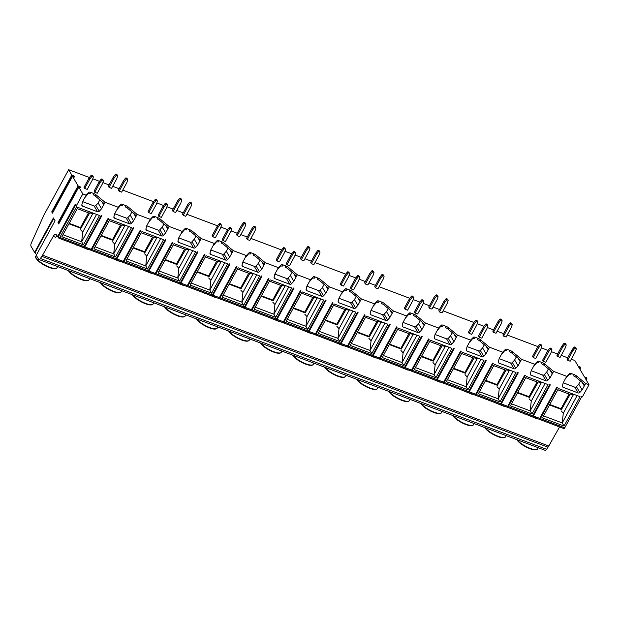 <?xml version="1.0" encoding="UTF-8"?>
<svg xmlns="http://www.w3.org/2000/svg" width="620" height="620" viewBox="0 0 620 620"><rect width="100%" height="100%" fill="white"/><g stroke="black" fill="none" stroke-linecap="round" stroke-linejoin="round"><path stroke-width="0.93" d="M52.909 212.257L51.723 211.947L71.811 175.103L68.657 169.702L43.888 215.132L31.38 242.916A2.961 1.232 -69.3 0 0 31 246.249L34.604 252.41L53.398 217.938L55.064 220.782L36.262 255.262L38.564 259.191A2.961 1.232 -69.3 0 0 38.874 259.478A2.961 1.232 -69.3 0 0 40.378 258.486L41.827 256.37A8.889 3.689 -69.3 0 0 42.571 255.184L53.235 236.398A4.441 1.845 110.7 0 1 55.862 234.321A4.441 1.845 110.7 0 1 56.327 234.748L58.76 238.065A1.48 0.612 -69.3 0 0 58.916 238.204A1.48 0.612 -69.3 0 0 59.815 237.468L76.779 206.351L76.152 206.111L82.801 193.913L78.81 187.085L80.74 187.759L80.096 186.667L78.67 186.171L58.582 223.014L58.001 222.696L58.768 223.851M51.723 211.947L52.491 213.102M58.001 222.696L78.089 185.853L72.532 176.344L74.462 177.01L73.827 175.917L72.393 175.421L52.305 212.265M76.152 206.111L75.167 204.429L57.52 236.794M53.715 218.472L35.108 252.603L34.604 252.41M36.456 254.913L35.108 252.603M38.874 259.478L545.073 450.298A2.961 1.232 -69.3 0 0 546.577 449.314L548.026 447.19A8.889 3.689 -69.3 0 0 548.77 446.005L559.442 427.219A4.441 1.845 110.7 0 1 559.596 426.947M76.345 245.109A4.441 1.845 -69.3 0 1 76.508 244.838L87.8 249.426A4.441 1.845 -69.3 0 1 87.963 249.155M108.384 257.184A4.441 1.845 -69.3 0 1 108.547 256.913L119.838 261.501A4.441 1.845 -69.3 0 1 119.993 261.229M140.422 269.266A4.441 1.845 -69.3 0 1 140.585 268.995L151.877 273.583A4.441 1.845 -69.3 0 1 152.032 273.312M172.461 281.341A4.441 1.845 -69.3 0 1 172.624 281.069L183.915 285.657A4.441 1.845 -69.3 0 1 184.07 285.386M204.499 293.423A4.441 1.845 -69.3 0 1 204.654 293.144L215.954 297.74A4.441 1.845 -69.3 0 1 216.109 297.468M236.538 305.497A4.441 1.845 -69.3 0 1 236.693 305.226L247.985 309.814A4.441 1.845 -69.3 0 1 248.147 309.543M268.576 317.572A4.441 1.845 -69.3 0 1 268.731 317.3L280.023 321.888A4.441 1.845 -69.3 0 1 280.186 321.617M300.615 329.654A4.441 1.845 -69.3 0 1 300.77 329.383L312.062 333.971A4.441 1.845 -69.3 0 1 312.224 333.7M332.646 341.728A4.441 1.845 -69.3 0 1 332.808 341.457L344.1 346.045A4.441 1.845 -69.3 0 1 344.263 345.774M364.684 353.803A4.441 1.845 -69.3 0 1 364.847 353.532L376.138 358.128A4.441 1.845 -69.3 0 1 376.301 357.849M396.722 365.885A4.441 1.845 -69.3 0 1 396.885 365.614L408.177 370.202A4.441 1.845 -69.3 0 1 408.34 369.931M428.761 377.96A4.441 1.845 -69.3 0 1 428.924 377.688L440.216 382.276A4.441 1.845 -69.3 0 1 440.378 382.005M460.954 389.763L472.254 394.359A4.441 1.845 -69.3 0 1 472.417 394.088M492.993 401.845L504.293 406.433A4.441 1.845 -69.3 0 1 504.455 406.162M524.876 414.191A4.441 1.845 -69.3 0 1 525.039 413.92L536.331 418.508A4.441 1.845 -69.3 0 1 536.494 418.236M557.07 425.994L559.442 427.219M56.939 235.794A4.441 1.845 -69.3 0 0 55.761 237.351L53.235 236.398M115.165 259.331A1.48 0.612 -69.3 0 0 115.32 259.47L90.954 250.286A1.48 0.612 -69.3 0 1 90.799 250.139L90.691 249.961M122.202 261.981A1.48 0.612 -69.3 0 0 122.357 262.121L115.956 259.71A1.48 0.612 -69.3 0 1 115.793 259.563L115.692 259.385M147.203 271.405A1.48 0.612 -69.3 0 0 147.358 271.545L122.992 262.361A1.48 0.612 -69.3 0 1 122.838 262.221L122.729 262.035M154.241 274.055A1.48 0.612 -69.3 0 0 154.395 274.203L147.994 271.785A1.48 0.612 -69.3 0 1 147.831 271.645L147.731 271.459M179.242 283.487A1.48 0.612 -69.3 0 0 179.397 283.627L155.031 274.435A1.48 0.612 -69.3 0 1 154.876 274.296L154.767 274.118M186.279 286.138A1.48 0.612 -69.3 0 0 186.434 286.277L180.025 283.859A1.48 0.612 -69.3 0 1 179.87 283.72L179.769 283.542M211.281 295.562A1.48 0.612 -69.3 0 0 211.435 295.701L187.07 286.517A1.48 0.612 -69.3 0 1 186.907 286.378L186.806 286.192M218.317 298.212A1.48 0.612 -69.3 0 0 218.472 298.36L212.063 295.942A1.48 0.612 -69.3 0 1 211.908 295.802L211.808 295.616M243.319 307.636A1.48 0.612 -69.3 0 0 243.474 307.784L219.108 298.592A1.48 0.612 -69.3 0 1 218.945 298.453L218.845 298.274M250.356 310.295A1.48 0.612 -69.3 0 0 250.511 310.434L244.102 308.016A1.48 0.612 -69.3 0 1 243.947 307.877L243.846 307.698M275.358 319.719A1.48 0.612 -69.3 0 0 275.512 319.858L251.139 310.674A1.48 0.612 -69.3 0 1 250.984 310.527L250.883 310.349M282.394 322.369A1.48 0.612 -69.3 0 0 282.55 322.509L276.14 320.098A1.48 0.612 -69.3 0 1 275.985 319.951L275.877 319.773M307.396 331.793A1.48 0.612 -69.3 0 0 307.551 331.933L283.177 322.749A1.48 0.612 -69.3 0 1 283.022 322.609L282.922 322.423M314.433 334.444A1.48 0.612 -69.3 0 0 314.588 334.591L308.179 332.173A1.48 0.612 -69.3 0 1 308.024 332.033L307.915 331.847M339.435 343.868A1.48 0.612 -69.3 0 0 339.589 344.015L315.216 334.823A1.48 0.612 -69.3 0 1 315.061 334.684L314.96 334.506M346.471 346.526A1.48 0.612 -69.3 0 0 346.627 346.665L340.217 344.247A1.48 0.612 -69.3 0 1 340.062 344.108L339.954 343.929M371.473 355.95A1.48 0.612 -69.3 0 0 371.628 356.089L347.254 346.906A1.48 0.612 -69.3 0 1 347.099 346.758L346.999 346.58M378.51 358.6A1.48 0.612 -69.3 0 0 378.665 358.74L372.256 356.329A1.48 0.612 -69.3 0 1 372.101 356.182L371.992 356.004M403.504 368.024A1.48 0.612 -69.3 0 0 403.667 368.164L379.293 358.98A1.48 0.612 -69.3 0 1 379.138 358.841L379.029 358.654M410.549 370.683A1.48 0.612 -69.3 0 0 410.704 370.822L404.294 368.404A1.48 0.612 -69.3 0 1 404.139 368.264L404.031 368.079M435.542 380.106A1.48 0.612 -69.3 0 0 435.705 380.246L411.331 371.054A1.48 0.612 -69.3 0 1 411.176 370.915L411.068 370.737M442.587 382.757A1.48 0.612 -69.3 0 0 442.742 382.897L436.333 380.486A1.48 0.612 -69.3 0 1 436.178 380.339L436.069 380.161M467.581 392.181A1.48 0.612 -69.3 0 0 467.736 392.321L443.37 383.137A1.48 0.612 -69.3 0 1 443.215 382.997L443.106 382.811M474.625 394.832A1.48 0.612 -69.3 0 0 474.781 394.979L468.371 392.561A1.48 0.612 -69.3 0 1 468.216 392.421L468.108 392.235M499.619 404.256A1.48 0.612 -69.3 0 0 499.774 404.403L475.408 395.211A1.48 0.612 -69.3 0 1 475.253 395.072L475.145 394.894M506.656 406.914A1.48 0.612 -69.3 0 0 506.819 407.053L500.41 404.635A1.48 0.612 -69.3 0 1 500.255 404.496L500.146 404.318M531.658 416.338A1.48 0.612 -69.3 0 0 531.813 416.477L507.447 407.293A1.48 0.612 -69.3 0 1 507.292 407.146L507.183 406.968M538.695 418.988A1.48 0.612 -69.3 0 0 538.857 419.128L532.448 416.718A1.48 0.612 -69.3 0 1 532.293 416.57L532.185 416.392M563.696 428.412A1.48 0.612 -69.3 0 0 563.851 428.552L539.485 419.368A1.48 0.612 -69.3 0 1 539.33 419.229L539.222 419.043M90.163 249.906A1.48 0.612 -69.3 0 0 90.319 250.046L83.917 247.628A1.48 0.612 -69.3 0 1 83.762 247.488L83.653 247.31M90.319 250.046A1.48 0.612 -69.3 0 0 91.225 249.31L108.19 218.194L108.818 218.426L91.853 249.542L116.219 258.734L133.184 227.618L133.819 227.85L116.855 258.966L123.264 261.384L140.228 230.268L140.856 230.508L123.892 261.625L148.258 270.808L165.222 239.692L165.858 239.932L148.893 271.048L155.302 273.459L172.267 242.343L172.895 242.583L155.93 273.699L180.296 282.883L197.261 251.774L197.896 252.007L180.931 283.123L187.333 285.541L204.298 254.425L204.933 254.665L187.969 285.774L212.335 294.965L229.299 263.849L229.935 264.089L212.97 295.205L219.371 297.615L236.336 266.499L236.972 266.74L220.007 297.856L244.373 307.04L261.338 275.923L261.973 276.163L245.008 307.28L251.41 309.698L268.375 278.582L269.01 278.814L252.046 309.93L276.412 319.122L293.376 288.005L294.004 288.238L277.039 319.354L283.449 321.772L300.413 290.656L301.049 290.896L284.084 322.012L308.45 331.196L325.415 300.08L326.043 300.32L309.078 331.437L315.487 333.847L332.452 302.731L333.087 302.971L316.123 334.087L340.488 343.271L357.453 312.154L358.081 312.395L341.116 343.511L347.526 345.929L364.49 314.813L365.126 315.045L348.161 346.162L372.527 355.353L389.492 324.237L390.12 324.477L373.155 355.586L379.564 358.004L396.529 326.887L397.157 327.128L380.192 358.244L404.565 367.428L421.53 336.311L422.158 336.551L405.193 367.668L411.603 370.086L428.567 338.969L429.195 339.202L412.23 370.318L436.604 379.51L453.569 348.394L454.196 348.626L437.232 379.742L443.641 382.16L460.606 351.044L461.233 351.284L444.269 382.401L468.643 391.584L485.607 360.468L486.235 360.708L469.27 391.825L475.68 394.235L492.644 363.119L493.272 363.359L476.307 394.475L500.681 403.659L517.646 372.543L518.274 372.783L501.309 403.899L507.718 406.317L524.683 375.201L525.311 375.433L508.346 406.55L532.72 415.741L549.684 384.625L550.312 384.857L533.347 415.974L539.757 418.392L556.721 387.275L557.349 387.515L540.384 418.632L564.758 427.815L581.723 396.699L582.351 396.939L589 384.741L584.9 377.712L586.876 378.642L586.226 377.456L584.404 376.875L578.623 366.963L580.599 367.892L579.948 366.715L578.127 366.126L574.856 360.522L571.299 359.181M532.448 416.718A1.48 0.612 -69.3 0 0 533.347 415.974M538.857 419.128A1.48 0.612 -69.3 0 0 539.757 418.392M563.851 428.552A1.48 0.612 -69.3 0 0 564.758 427.815M539.485 419.368A1.48 0.612 -69.3 0 0 540.384 418.632M500.41 404.635A1.48 0.612 -69.3 0 0 501.309 403.899M506.819 407.053A1.48 0.612 -69.3 0 0 507.718 406.317M531.813 416.477A1.48 0.612 -69.3 0 0 532.72 415.741M507.447 407.293A1.48 0.612 -69.3 0 0 508.346 406.55M468.371 392.561A1.48 0.612 -69.3 0 0 469.27 391.825M474.781 394.979A1.48 0.612 -69.3 0 0 475.68 394.235M499.774 404.403A1.48 0.612 -69.3 0 0 500.681 403.659M475.408 395.211A1.48 0.612 -69.3 0 0 476.307 394.475M436.333 380.486A1.48 0.612 -69.3 0 0 437.232 379.742M442.742 382.897A1.48 0.612 -69.3 0 0 443.641 382.16M467.736 392.321A1.48 0.612 -69.3 0 0 468.643 391.584M443.37 383.137A1.48 0.612 -69.3 0 0 444.269 382.401M404.294 368.404A1.48 0.612 -69.3 0 0 405.193 367.668M410.704 370.822A1.48 0.612 -69.3 0 0 411.603 370.086M435.705 380.246A1.48 0.612 -69.3 0 0 436.604 379.51M411.331 371.054A1.48 0.612 -69.3 0 0 412.23 370.318M372.256 356.329A1.48 0.612 -69.3 0 0 373.155 355.586M378.665 358.74A1.48 0.612 -69.3 0 0 379.564 358.004M403.667 368.164A1.48 0.612 -69.3 0 0 404.565 367.428M379.293 358.98A1.48 0.612 -69.3 0 0 380.192 358.244M340.217 344.247A1.48 0.612 -69.3 0 0 341.116 343.511M346.627 346.665A1.48 0.612 -69.3 0 0 347.526 345.929M371.628 356.089A1.48 0.612 -69.3 0 0 372.527 355.353M347.254 346.906A1.48 0.612 -69.3 0 0 348.161 346.162M308.179 332.173A1.48 0.612 -69.3 0 0 309.078 331.437M314.588 334.591A1.48 0.612 -69.3 0 0 315.487 333.847M339.589 344.015A1.48 0.612 -69.3 0 0 340.488 343.271M315.216 334.823A1.48 0.612 -69.3 0 0 316.123 334.087M276.14 320.098A1.48 0.612 -69.3 0 0 277.039 319.354M282.55 322.509A1.48 0.612 -69.3 0 0 283.449 321.772M307.551 331.933A1.48 0.612 -69.3 0 0 308.45 331.196M283.177 322.749A1.48 0.612 -69.3 0 0 284.084 322.012M244.102 308.016A1.48 0.612 -69.3 0 0 245.008 307.28M250.511 310.434A1.48 0.612 -69.3 0 0 251.41 309.698M275.512 319.858A1.48 0.612 -69.3 0 0 276.412 319.122M251.139 310.674A1.48 0.612 -69.3 0 0 252.046 309.93M212.063 295.942A1.48 0.612 -69.3 0 0 212.97 295.205M218.472 298.36A1.48 0.612 -69.3 0 0 219.371 297.615M243.474 307.784A1.48 0.612 -69.3 0 0 244.373 307.04M219.108 298.592A1.48 0.612 -69.3 0 0 220.007 297.856M180.025 283.859A1.48 0.612 -69.3 0 0 180.931 283.123M186.434 286.277A1.48 0.612 -69.3 0 0 187.333 285.541M211.435 295.701A1.48 0.612 -69.3 0 0 212.335 294.965M187.07 286.517A1.48 0.612 -69.3 0 0 187.969 285.774M147.994 271.785A1.48 0.612 -69.3 0 0 148.893 271.048M154.395 274.203A1.48 0.612 -69.3 0 0 155.302 273.459M179.397 283.627A1.48 0.612 -69.3 0 0 180.296 282.883M155.031 274.435A1.48 0.612 -69.3 0 0 155.93 273.699M115.956 259.71A1.48 0.612 -69.3 0 0 116.855 258.966M122.357 262.121A1.48 0.612 -69.3 0 0 123.264 261.384M147.358 271.545A1.48 0.612 -69.3 0 0 148.258 270.808M122.992 262.361A1.48 0.612 -69.3 0 0 123.892 261.625M83.917 247.628A1.48 0.612 -69.3 0 0 84.816 246.892L101.781 215.776L101.145 215.535L84.181 246.651A1.48 0.612 -69.3 0 1 83.281 247.396L58.916 238.204M115.32 259.47A1.48 0.612 -69.3 0 0 116.219 258.734M90.954 250.286A1.48 0.612 -69.3 0 0 91.853 249.542M82.801 193.913L86.157 195.184L82.623 201.655L81.856 204.747A1.48 1.279 149.7 0 0 82.569 206.135L97.534 211.776A1.48 1.279 149.7 0 0 99.254 211.312L101.548 208.785L103.718 204.802L101.672 201.299M589 384.741L585.644 383.478L582.118 389.949L579.824 392.476A1.48 1.279 149.7 0 1 578.104 392.933L563.138 387.298A1.48 1.279 149.7 0 1 562.425 385.911L563.192 382.819L566.726 376.34L553.606 371.396L550.079 377.875L547.786 380.393A1.48 1.279 149.7 0 1 546.065 380.858L531.1 375.216A1.48 1.279 149.7 0 1 530.387 373.837L531.162 370.737L534.688 364.265L521.567 359.321L518.041 365.792L515.747 368.319A1.48 1.279 149.7 0 1 514.027 368.784L499.061 363.142A1.48 1.279 149.7 0 1 498.348 361.755L499.123 358.662L502.65 352.191L489.529 347.247L486.003 353.718L483.709 356.237A1.48 1.279 149.7 0 1 481.988 356.702L467.023 351.06A1.48 1.279 149.7 0 1 466.31 349.68L467.085 346.58L470.611 340.109L457.49 335.164L453.964 341.635L451.67 344.162A1.48 1.279 149.7 0 1 449.95 344.627L434.984 338.985A1.48 1.279 149.7 0 1 434.271 337.606L435.046 334.506L438.572 328.034L425.452 323.09L421.925 329.561L419.632 332.088A1.48 1.279 149.7 0 1 417.911 332.553L402.946 326.911A1.48 1.279 149.7 0 1 402.233 325.523L403.008 322.431L406.534 315.96L393.413 311.007L389.887 317.487L387.593 320.005A1.48 1.279 149.7 0 1 385.873 320.47L370.907 314.828A1.48 1.279 149.7 0 1 370.194 313.449L370.969 310.349L374.496 303.878L361.382 298.933L357.849 305.404L355.562 307.931A1.48 1.279 149.7 0 1 353.834 308.396L338.869 302.754A1.48 1.279 149.7 0 1 338.156 301.367L338.931 298.274L342.457 291.803L329.344 286.858L325.81 293.33L323.524 295.849A1.48 1.279 149.7 0 1 321.796 296.313L306.838 290.679A1.48 1.279 149.7 0 1 306.117 289.292L306.892 286.192L310.419 279.721L297.305 274.776L293.772 281.248L291.485 283.774A1.48 1.279 149.7 0 1 289.757 284.239L274.8 278.597A1.48 1.279 149.7 0 1 274.079 277.217L274.854 274.118L278.38 267.646L265.267 262.702L261.733 269.173L259.447 271.7A1.48 1.279 149.7 0 1 257.719 272.165L242.761 266.522A1.48 1.279 149.7 0 1 242.04 265.135L242.815 262.043L246.342 255.572L233.228 250.627L229.695 257.099L227.408 259.617A1.48 1.279 149.7 0 1 225.688 260.082L210.722 254.44A1.48 1.279 149.7 0 1 210.002 253.061L210.777 249.961L214.303 243.49L201.19 238.545L197.664 245.016L195.37 247.543A1.48 1.279 149.7 0 1 193.649 248.008L178.684 242.366A1.48 1.279 149.7 0 1 177.971 240.978L178.738 237.886L182.272 231.415L169.151 226.471L165.625 232.942L163.331 235.468A1.48 1.279 149.7 0 1 161.611 235.926L146.645 230.291A1.48 1.279 149.7 0 1 145.933 228.904L146.7 225.812L150.234 219.333L137.113 214.388L133.587 220.86L131.293 223.386A1.48 1.279 149.7 0 1 129.572 223.851L114.607 218.209A1.48 1.279 149.7 0 1 113.894 216.829L114.661 213.729L118.195 207.258L105.075 202.314L103.718 204.802L103.37 202.957M548.026 384.601L532.007 413.974L510.415 405.829L526.427 376.456L548.026 384.601M515.987 372.519L499.968 401.892L478.377 393.754L494.388 364.382L515.987 372.519M483.949 360.445L467.93 389.817L446.338 381.672L462.35 352.3L483.949 360.445M451.91 348.363L435.891 377.735L414.3 369.597L430.311 340.225L451.91 348.363M419.872 336.288L403.853 365.661L382.261 357.523L398.272 328.151L419.872 336.288M387.833 324.214L371.814 353.586L350.222 345.441L366.242 316.068L387.833 324.214M355.795 312.131L339.783 341.504L318.184 333.366L334.203 303.994L355.795 312.131M323.756 300.057L307.745 329.429L286.146 321.292L302.165 291.912L323.756 300.057M291.718 287.974L275.706 317.355L254.107 309.21L270.126 279.837L291.718 287.974M259.679 275.9L243.668 305.272L222.069 297.135L238.088 267.762L259.679 275.9M227.641 263.826L211.629 293.198L190.03 285.053L206.049 255.68L227.641 263.826M195.602 251.743L179.591 281.116L157.992 272.978L174.011 243.606L195.602 251.743M163.564 239.669L147.552 269.041L125.961 260.904L141.972 231.531L163.564 239.669M131.525 227.594L115.514 256.967L93.922 248.822L109.934 219.449L131.525 227.594M99.487 215.512L83.475 244.885L61.884 236.747L77.895 207.374L99.487 215.512M580.057 396.676L564.045 426.049L542.454 417.911L558.465 388.538L580.057 396.676M577.143 395.576L562.224 422.941L564.045 426.049M543.546 415.896L562.224 422.941L563.293 413.214L573.361 394.746L574.322 394.514M569.067 394.033L561.046 408.743L561.48 409.479L549.506 404.969M561.48 409.479L570.292 394.049L573.361 394.746M563.293 413.214L561.123 410.858M570.292 394.049L569.757 394.297L557.783 389.786M561.046 408.743L549.769 404.488M545.104 383.501L530.185 410.858L532.007 413.974M511.508 403.821L530.185 410.858L531.255 401.132L541.322 382.672L542.291 382.439M537.029 381.959L529.007 396.668L529.441 397.404L517.468 392.886M529.441 397.404L538.253 381.966L541.322 382.672M531.255 401.132L529.085 398.784M538.253 381.966L537.718 382.222L525.745 377.704M529.007 396.668L517.731 392.413M513.066 371.419L498.147 398.784L499.968 401.892M479.469 391.739L498.147 398.784L499.216 389.058L509.284 370.59L510.252 370.357M504.99 369.884L496.969 384.586L497.403 385.322L485.429 380.812M497.403 385.322L506.214 369.892L509.284 370.59M499.216 389.058L497.054 386.71M506.214 369.892L505.68 370.14L493.706 365.63M496.969 384.586L485.693 380.331M481.027 359.344L466.108 386.71L467.93 389.817M447.431 379.665L466.108 386.71L467.178 376.983L477.253 358.515L478.214 358.283M472.952 357.802L464.938 372.512L465.364 373.248L453.39 368.737M465.364 373.248L474.176 357.817L477.253 358.515M467.178 376.983L465.015 374.627M474.176 357.817L473.641 358.065L461.675 353.547M464.938 372.512L453.654 368.257M448.996 347.27L434.07 374.627L435.891 377.735M415.392 367.59L434.07 374.627L435.139 364.901L445.214 346.44L446.175 346.2M440.913 345.728L432.9 360.429L433.326 361.173L421.352 356.655M433.326 361.173L442.145 345.735L445.214 346.44M435.139 364.901L432.977 362.553M442.145 345.735L441.603 345.983L429.637 341.473M432.9 360.429L421.615 356.182M416.958 335.188L402.031 362.553L403.853 365.661M383.354 355.508L402.031 362.553L403.108 352.827L413.176 334.358L414.137 334.126M408.875 333.645L400.861 348.355L401.287 349.091L389.313 344.581M401.287 349.091L410.107 333.661L413.176 334.358M403.108 352.827L400.939 350.471M410.107 333.661L409.564 333.909L397.598 329.398M400.861 348.355L389.577 344.1M384.919 323.113L369.993 350.471L371.814 353.586M351.323 343.433L369.993 350.471L371.07 340.744L381.137 322.284L382.098 322.051M376.836 321.571L368.822 336.28L369.249 337.017L357.275 332.506M369.249 337.017L378.068 321.579L381.137 322.284M371.07 340.744L368.9 338.396M378.068 321.579L377.534 321.834L365.56 317.316M368.822 336.28L357.538 332.026M352.881 311.031L337.954 338.396L339.783 341.504M319.285 331.351L337.954 338.396L339.031 328.67L349.099 310.202L350.06 309.969M344.798 309.496L336.784 324.198L337.21 324.942L325.244 320.424M337.21 324.942L346.03 309.504L349.099 310.202M339.031 328.67L336.862 326.322M346.03 309.504L345.495 309.752L333.521 305.242M336.784 324.198L325.5 319.951M320.842 298.956L305.923 326.322L307.745 329.429M287.246 319.277L305.923 326.322L306.993 316.595L317.06 298.127L318.021 297.894M312.759 297.414L304.746 312.124L305.172 312.86L293.206 308.349M305.172 312.86L313.991 297.429L317.06 298.127M306.993 316.595L304.823 314.239M313.991 297.429L313.457 297.678L301.483 293.159M304.746 312.124L293.462 307.869M288.804 286.882L273.885 314.239L275.706 317.355M255.208 307.202L273.885 314.239L274.954 304.513L285.022 286.053L285.983 285.812M280.728 285.339L272.707 300.049L273.141 300.785L261.167 296.267M273.141 300.785L281.953 285.347L285.022 286.053M274.954 304.513L272.785 302.165M281.953 285.347L281.418 285.595L269.444 281.085M272.707 300.049L261.423 295.794M256.765 274.8L241.847 302.165L243.668 305.272M223.169 295.12L241.847 302.165L242.916 292.438L252.983 273.97L253.944 273.738M248.69 273.257L240.669 287.967L241.103 288.703L229.129 284.192M241.103 288.703L249.914 273.273L252.983 273.97M242.916 292.438L240.746 290.083M249.914 273.273L249.379 273.521L237.406 269.01M240.669 287.967L229.385 283.712M224.727 262.725L209.808 290.083L211.629 293.198M191.131 283.046L209.808 290.083L210.878 280.364L220.945 261.896L221.906 261.663M216.651 261.183L208.63 275.892L209.064 276.629L197.09 272.118M209.064 276.629L217.876 261.198L220.945 261.896M210.878 280.364L208.708 278.008M217.876 261.198L217.341 261.446L205.367 256.928M208.63 275.892L197.346 271.637M192.688 250.643L177.769 278.008L179.591 281.116M159.092 270.971L177.769 278.008L178.839 268.282L188.906 249.813L189.867 249.581M184.613 249.108L176.592 263.81L177.025 264.554L165.052 260.036M177.025 264.554L185.837 249.116L188.906 249.813M178.839 268.282L176.669 265.933M185.837 249.116L185.303 249.364L173.329 244.853M176.592 263.81L165.308 259.563M160.65 238.568L145.731 265.933L147.552 269.041M127.053 258.889L145.731 265.933L146.8 256.207L156.868 237.739L157.829 237.506M152.574 237.026L144.553 251.736L144.987 252.472L133.013 247.961M144.987 252.472L153.799 237.042L156.868 237.739M146.8 256.207L144.631 253.851M153.799 237.042L153.264 237.29L141.29 232.779M144.553 251.736L133.277 247.481M128.611 226.494L113.692 253.851L115.514 256.967M95.015 246.814L113.692 253.851L114.762 244.125L124.829 225.665L125.79 225.432M120.536 224.952L112.515 239.661L112.949 240.397L100.975 235.879M112.949 240.397L121.76 224.959L124.829 225.665M114.762 244.125L112.592 241.777M121.76 224.959L121.225 225.215L109.252 220.697M112.515 239.661L101.238 235.406M96.573 214.412L81.654 241.777L83.475 244.885M62.977 234.732L81.654 241.777L82.724 232.051L92.791 213.582L93.752 213.35M88.497 212.877L80.476 227.579L80.91 228.315L68.936 223.804M80.91 228.315L89.722 212.885L92.791 213.582M82.724 232.051L80.553 229.702M89.722 212.885L89.187 213.133L77.213 208.622M80.476 227.579L69.2 223.324M75.562 205.104L58.156 237.026M105.075 202.314L96.147 194.92A2.961 0.86 28.6 0 0 93.597 193.456L90.846 192.417A2.961 0.86 28.6 0 0 89.04 192.239L86.157 195.184M78.089 185.853L78.67 186.171M71.811 175.103L72.393 175.421M68.657 169.702L89.412 177.522M92.76 178.785L99.502 181.327M102.85 182.59L109.058 184.93M112.677 186.294L119.149 188.736M122.768 190.1L153.481 201.678M156.837 202.942L163.572 205.483M166.927 206.747L173.135 209.087M176.746 210.451L183.225 212.892M186.845 214.249L217.558 225.835M220.914 227.098L227.649 229.633M231.004 230.896L237.212 233.244M240.824 234.6L247.303 237.042M250.914 238.406L281.635 249.984M284.983 251.247L291.726 253.789M295.074 255.053L301.289 257.393M304.901 258.757L311.38 261.198M314.991 262.562L345.712 274.141M349.06 275.404L355.803 277.946M359.151 279.209L365.366 281.55M368.978 282.914L375.457 285.355M379.068 286.719L409.789 298.298M413.137 299.561L419.88 302.103M423.228 303.366L429.443 305.707M433.055 307.071L439.534 309.512M443.145 310.876L473.866 322.454M477.214 323.717L483.957 326.26M487.305 327.523L493.512 329.863M497.132 331.219L503.603 333.661M507.222 335.025L537.943 346.611M541.291 347.867L548.034 350.409M551.382 351.672L557.589 354.012M561.208 355.376L567.68 357.817M585.644 383.478L576.716 376.084A2.961 0.86 28.6 0 0 574.167 374.62L571.415 373.581A2.961 0.86 28.6 0 0 569.617 373.403L566.726 376.34M553.606 371.396L544.686 364.002A2.961 0.86 28.6 0 0 542.136 362.545L539.377 361.507A2.961 0.86 28.6 0 0 537.579 361.328L534.688 364.265M521.567 359.321L512.647 351.928A2.961 0.86 28.6 0 0 510.097 350.463L507.338 349.424A2.961 0.86 28.6 0 0 505.54 349.246L502.65 352.191M489.529 347.247L480.608 339.845A2.961 0.86 28.6 0 0 478.059 338.388L475.3 337.35A2.961 0.86 28.6 0 0 473.502 337.172L470.611 340.109M457.49 335.164L448.57 327.771A2.961 0.86 28.6 0 0 446.02 326.314L443.261 325.275A2.961 0.86 28.6 0 0 441.463 325.089L438.572 328.034M425.452 323.09L416.532 315.696A2.961 0.86 28.6 0 0 413.982 314.231L411.223 313.193A2.961 0.86 28.6 0 0 409.425 313.015L406.534 315.96M393.413 311.007L384.493 303.614A2.961 0.86 28.6 0 0 381.943 302.157L379.184 301.119A2.961 0.86 28.6 0 0 377.386 300.94L374.496 303.878M361.382 298.933L352.454 291.54A2.961 0.86 28.6 0 0 349.905 290.075L347.154 289.044A2.961 0.86 28.6 0 0 345.348 288.858L342.457 291.803M329.344 286.858L320.416 279.457A2.961 0.86 28.6 0 0 317.866 278L315.115 276.962A2.961 0.86 28.6 0 0 313.309 276.784L310.419 279.721M297.305 274.776L288.377 267.383A2.961 0.86 28.6 0 0 285.828 265.926L283.077 264.887A2.961 0.86 28.6 0 0 281.271 264.701L278.38 267.646M265.267 262.702L256.339 255.308A2.961 0.86 28.6 0 0 253.789 253.844L251.038 252.805A2.961 0.86 28.6 0 0 249.232 252.627L246.342 255.572M233.228 250.627L224.301 243.226A2.961 0.86 28.6 0 0 221.751 241.769L218.999 240.731A2.961 0.86 28.6 0 0 217.194 240.552L214.303 243.49M201.19 238.545L192.262 231.151A2.961 0.86 28.6 0 0 189.712 229.695L186.961 228.656A2.961 0.86 28.6 0 0 185.155 228.47L182.272 231.415M169.151 226.471L160.224 219.077A2.961 0.86 28.6 0 0 157.674 217.612L154.923 216.574A2.961 0.86 28.6 0 0 153.117 216.396L150.234 219.333M137.113 214.388L128.185 206.995A2.961 0.86 28.6 0 0 125.635 205.538L122.884 204.499A2.961 0.86 28.6 0 0 121.078 204.321L118.195 207.258M566.145 344.798L565.463 343.635A0.589 0.512 149.7 0 0 565.223 343.433L564.657 343.216A0.589 0.512 149.7 0 0 563.937 343.441L562.053 345.836L556.892 355.299L557.574 356.461L560.093 357.415L565.254 347.952L566.184 345.193A0.589 0.512 149.7 0 0 565.905 344.596L565.332 344.387A0.589 0.512 149.7 0 0 564.619 344.604L562.728 347.006L557.574 356.461M551.885 349.68L551.203 348.517A0.589 0.512 149.7 0 0 550.963 348.316L550.389 348.099A0.589 0.512 149.7 0 0 549.669 348.324L547.786 350.719L542.632 360.181L543.314 361.344L545.832 362.297L550.986 352.842L551.916 350.075A0.589 0.512 149.7 0 0 551.645 349.486L551.072 349.269A0.589 0.512 149.7 0 0 550.351 349.486L548.468 351.889L543.314 361.344M541.795 345.875L541.113 344.712A0.589 0.512 149.7 0 0 540.872 344.511L540.299 344.301A0.589 0.512 149.7 0 0 539.578 344.519L537.695 346.921L532.541 356.376L533.216 357.546L535.742 358.492L540.896 349.037L541.826 346.278A0.589 0.512 149.7 0 0 541.554 345.681L540.981 345.464A0.589 0.512 149.7 0 0 540.26 345.689L538.377 348.084L533.216 357.546M512.159 324.446L511.485 323.284A0.589 0.512 149.7 0 0 511.244 323.082L510.671 322.865A0.589 0.512 149.7 0 0 509.95 323.09L508.067 325.485L502.905 334.947L503.587 336.11L506.114 337.063L511.268 327.6L512.197 324.841A0.589 0.512 149.7 0 0 511.918 324.252L511.353 324.035A0.589 0.512 149.7 0 0 510.632 324.252L508.749 326.655L503.587 336.11M502.068 320.641L501.394 319.478A0.589 0.512 149.7 0 0 501.154 319.277L500.58 319.067A0.589 0.512 149.7 0 0 499.86 319.285L497.976 321.679L492.815 331.142L493.497 332.304L496.023 333.258L501.177 323.803L502.107 321.044A0.589 0.512 149.7 0 0 501.828 320.447L501.262 320.23A0.589 0.512 149.7 0 0 500.542 320.447L498.658 322.849L493.497 332.304M487.808 325.531L487.126 324.361A0.589 0.512 149.7 0 0 486.886 324.159L486.312 323.95A0.589 0.512 149.7 0 0 485.6 324.167L483.709 326.57L478.555 336.024L479.237 337.195L481.756 338.14L486.917 328.685L487.839 325.926A0.589 0.512 149.7 0 0 487.568 325.329L486.995 325.113A0.589 0.512 149.7 0 0 486.274 325.337L484.39 327.732L479.237 337.195M477.718 321.726L477.036 320.555A0.589 0.512 149.7 0 0 476.796 320.362L476.222 320.145A0.589 0.512 149.7 0 0 475.509 320.362L473.618 322.764L468.464 332.219L469.146 333.389L471.665 334.335L476.827 324.88L477.749 322.121A0.589 0.512 149.7 0 0 477.478 321.524L476.904 321.307A0.589 0.512 149.7 0 0 476.183 321.532L474.3 323.927L469.146 333.389M448.089 300.289L447.407 299.127A0.589 0.512 149.7 0 0 447.167 298.925L446.594 298.716A0.589 0.512 149.7 0 0 445.873 298.933L443.99 301.336L438.828 310.791L439.51 311.953L442.037 312.906L447.19 303.451L448.121 300.692A0.589 0.512 149.7 0 0 447.849 300.096L447.276 299.879A0.589 0.512 149.7 0 0 446.555 300.096L444.672 302.498L439.51 311.953M437.991 296.492L437.317 295.322A0.589 0.512 149.7 0 0 437.077 295.128L436.503 294.911A0.589 0.512 149.7 0 0 435.782 295.128L433.899 297.53L428.738 306.985L429.42 308.156L431.946 309.101L437.1 299.646L438.03 296.887A0.589 0.512 149.7 0 0 437.751 296.29L437.185 296.073A0.589 0.512 149.7 0 0 436.464 296.298L434.581 298.693L429.42 308.156M423.731 301.374L423.049 300.204A0.589 0.512 149.7 0 0 422.809 300.01L422.236 299.793A0.589 0.512 149.7 0 0 421.522 300.01L419.632 302.413L414.478 311.868L415.16 313.038L417.679 313.991L422.84 304.529L423.762 301.769A0.589 0.512 149.7 0 0 423.491 301.173L422.918 300.956A0.589 0.512 149.7 0 0 422.204 301.18L420.314 303.575L415.16 313.038M413.641 297.569L412.959 296.406A0.589 0.512 149.7 0 0 412.719 296.205L412.145 295.988A0.589 0.512 149.7 0 0 411.432 296.213L409.541 298.608L404.387 308.07L405.069 309.233L407.588 310.186L412.75 300.723L413.672 297.964A0.589 0.512 149.7 0 0 413.4 297.368L412.827 297.151A0.589 0.512 149.7 0 0 412.106 297.375L410.223 299.77L405.069 309.233M384.012 276.14L383.331 274.97A0.589 0.512 149.7 0 0 383.09 274.776L382.517 274.559A0.589 0.512 149.7 0 0 381.796 274.776L379.913 277.179L374.759 286.634L375.433 287.804L377.96 288.75L383.113 279.295L384.044 276.536A0.589 0.512 149.7 0 0 383.772 275.939L383.199 275.722A0.589 0.512 149.7 0 0 382.478 275.947L380.595 278.341L375.433 287.804M373.922 272.335L373.24 271.165A0.589 0.512 149.7 0 0 373 270.971L372.426 270.754A0.589 0.512 149.7 0 0 371.706 270.971L369.822 273.374L364.669 282.829L365.343 283.999L367.869 284.952L373.023 275.489L373.953 272.73A0.589 0.512 149.7 0 0 373.682 272.133L373.108 271.917A0.589 0.512 149.7 0 0 372.387 272.141L370.504 274.536L365.343 283.999M359.654 277.217L358.972 276.055A0.589 0.512 149.7 0 0 358.732 275.853L358.166 275.637A0.589 0.512 149.7 0 0 357.446 275.861L355.562 278.256L350.401 287.719L351.083 288.881L353.601 289.835L358.763 280.372L359.685 277.613A0.589 0.512 149.7 0 0 359.414 277.016L358.841 276.807A0.589 0.512 149.7 0 0 358.128 277.024L356.237 279.419L351.083 288.881M349.564 273.412L348.882 272.25A0.589 0.512 149.7 0 0 348.642 272.048L348.076 271.831A0.589 0.512 149.7 0 0 347.355 272.056L345.472 274.451L340.31 283.913L340.992 285.076L343.511 286.029L348.673 276.567L349.595 273.808A0.589 0.512 149.7 0 0 349.324 273.211L348.75 273.002A0.589 0.512 149.7 0 0 348.037 273.219L346.146 275.621L340.992 285.076M319.935 251.983L319.254 250.821A0.589 0.512 149.7 0 0 319.013 250.62L318.44 250.403A0.589 0.512 149.7 0 0 317.719 250.627L315.836 253.022L310.682 262.485L311.364 263.647L313.883 264.601L319.044 255.138L319.966 252.379A0.589 0.512 149.7 0 0 319.695 251.782L319.122 251.565A0.589 0.512 149.7 0 0 318.401 251.79L316.518 254.185L311.364 263.647M309.845 248.178L309.163 247.016A0.589 0.512 149.7 0 0 308.923 246.814L308.349 246.597A0.589 0.512 149.7 0 0 307.629 246.822L305.745 249.217L300.591 258.679L301.274 259.842L303.792 260.795L308.946 251.333L309.876 248.574A0.589 0.512 149.7 0 0 309.605 247.977L309.031 247.767A0.589 0.512 149.7 0 0 308.31 247.985L306.427 250.387L301.274 259.842M295.577 253.061L294.895 251.898A0.589 0.512 149.7 0 0 294.655 251.697L294.089 251.48A0.589 0.512 149.7 0 0 293.369 251.704L291.485 254.099L286.324 263.562L287.006 264.724L289.532 265.678L294.686 256.215L295.616 253.456A0.589 0.512 149.7 0 0 295.337 252.867L294.771 252.65A0.589 0.512 149.7 0 0 294.05 252.867L292.16 255.269L287.006 264.724M285.487 249.256L284.805 248.093A0.589 0.512 149.7 0 0 284.565 247.892L283.999 247.682A0.589 0.512 149.7 0 0 283.278 247.899L281.395 250.302L276.233 259.757L276.915 260.919L279.442 261.873L284.596 252.417L285.526 249.659A0.589 0.512 149.7 0 0 285.247 249.062L284.673 248.845A0.589 0.512 149.7 0 0 283.96 249.062L282.069 251.464L276.915 260.919M255.858 227.827L255.177 226.664A0.589 0.512 149.7 0 0 254.936 226.463L254.363 226.246A0.589 0.512 149.7 0 0 253.65 226.471L251.759 228.865L246.605 238.328L247.287 239.49L249.806 240.444L254.967 230.981L255.89 228.222A0.589 0.512 149.7 0 0 255.618 227.625L255.045 227.416A0.589 0.512 149.7 0 0 254.324 227.633L252.441 230.036L247.287 239.49M245.768 224.022L245.086 222.859A0.589 0.512 149.7 0 0 244.846 222.658L244.272 222.44A0.589 0.512 149.7 0 0 243.559 222.665L241.668 225.06L236.514 234.523L237.197 235.685L239.715 236.638L244.877 227.184L245.799 224.417A0.589 0.512 149.7 0 0 245.528 223.828L244.954 223.611A0.589 0.512 149.7 0 0 244.233 223.828L242.35 226.23L237.197 235.685M231.5 228.904L230.826 227.742A0.589 0.512 149.7 0 0 230.586 227.54L230.012 227.331A0.589 0.512 149.7 0 0 229.292 227.548L227.408 229.95L222.247 239.405L222.929 240.568L225.455 241.521L230.609 232.066L231.539 229.307A0.589 0.512 149.7 0 0 231.26 228.71L230.694 228.493A0.589 0.512 149.7 0 0 229.974 228.71L228.09 231.113L222.929 240.568M221.41 225.106L220.736 223.936A0.589 0.512 149.7 0 0 220.495 223.743L219.922 223.526A0.589 0.512 149.7 0 0 219.201 223.743L217.318 226.145L212.156 235.6L212.838 236.77L215.365 237.716L220.519 228.261L221.449 225.502A0.589 0.512 149.7 0 0 221.169 224.905L220.604 224.688A0.589 0.512 149.7 0 0 219.883 224.913L218 227.308L212.838 236.77M191.782 203.67L191.1 202.508A0.589 0.512 149.7 0 0 190.859 202.306L190.286 202.089A0.589 0.512 149.7 0 0 189.573 202.314L187.682 204.708L182.528 214.171L183.21 215.334L185.729 216.287L190.89 206.832L191.812 204.065A0.589 0.512 149.7 0 0 191.541 203.476L190.968 203.259A0.589 0.512 149.7 0 0 190.255 203.476L188.364 205.879L183.21 215.334M181.691 199.873L181.009 198.702A0.589 0.512 149.7 0 0 180.769 198.501L180.195 198.292A0.589 0.512 149.7 0 0 179.482 198.508L177.591 200.911L172.438 210.366L173.119 211.536L175.638 212.482L180.8 203.027L181.722 200.268A0.589 0.512 149.7 0 0 181.451 199.671L180.877 199.454A0.589 0.512 149.7 0 0 180.157 199.679L178.273 202.074L173.119 211.536M167.431 204.755L166.749 203.585A0.589 0.512 149.7 0 0 166.509 203.391L165.935 203.174A0.589 0.512 149.7 0 0 165.215 203.391L163.331 205.794L158.17 215.249L158.852 216.419L161.378 217.364L166.532 207.909L167.462 205.15A0.589 0.512 149.7 0 0 167.191 204.554L166.617 204.337A0.589 0.512 149.7 0 0 165.897 204.561L164.013 206.956L158.852 216.419M157.341 200.95L156.659 199.779A0.589 0.512 149.7 0 0 156.418 199.586L155.845 199.369A0.589 0.512 149.7 0 0 155.124 199.586L153.241 201.988L148.079 211.443L148.761 212.613L151.288 213.567L156.442 204.104L157.371 201.345A0.589 0.512 149.7 0 0 157.1 200.748L156.527 200.531A0.589 0.512 149.7 0 0 155.806 200.756L153.923 203.151L148.761 212.613M127.705 179.521L127.023 178.351A0.589 0.512 149.7 0 0 126.782 178.157L126.217 177.94A0.589 0.512 149.7 0 0 125.496 178.157L123.612 180.559L118.451 190.014L119.133 191.185L121.652 192.13L126.813 182.675L127.736 179.916A0.589 0.512 149.7 0 0 127.464 179.32L126.891 179.102A0.589 0.512 149.7 0 0 126.178 179.327L124.287 181.722L119.133 191.185M117.614 175.716L116.932 174.546A0.589 0.512 149.7 0 0 116.692 174.352L116.126 174.135A0.589 0.512 149.7 0 0 115.405 174.352L113.522 176.754L108.361 186.209L109.042 187.38L111.561 188.333L116.723 178.87L117.645 176.111A0.589 0.512 149.7 0 0 117.374 175.514L116.8 175.297A0.589 0.512 149.7 0 0 116.087 175.522L114.196 177.917L109.042 187.38M103.354 180.598L102.672 179.436A0.589 0.512 149.7 0 0 102.432 179.234L101.858 179.017A0.589 0.512 149.7 0 0 101.138 179.242L99.254 181.637L94.101 191.1L94.775 192.262L97.301 193.215L102.455 183.752L103.385 180.994A0.589 0.512 149.7 0 0 103.114 180.397L102.54 180.18A0.589 0.512 149.7 0 0 101.82 180.405L99.936 182.799L94.775 192.262M93.264 176.793L92.581 175.631A0.589 0.512 149.7 0 0 92.341 175.429L91.768 175.212A0.589 0.512 149.7 0 0 91.047 175.437L89.164 177.832L84.01 187.294L84.684 188.457L87.211 189.41L92.365 179.947L93.294 177.188A0.589 0.512 149.7 0 0 93.023 176.592L92.45 176.382A0.589 0.512 149.7 0 0 91.729 176.599L89.846 179.002L84.684 188.457M576.236 348.603L575.554 347.44A0.589 0.512 149.7 0 0 575.314 347.239L574.748 347.022A0.589 0.512 149.7 0 0 574.027 347.247L572.144 349.641L566.982 359.104L567.664 360.267L570.191 361.22L575.345 351.757L576.275 348.998A0.589 0.512 149.7 0 0 575.995 348.401L575.422 348.192A0.589 0.512 149.7 0 0 574.709 348.409L572.818 350.804L567.664 360.267M572.144 349.641L572.818 350.804M562.053 345.836L562.728 347.006M547.786 350.719L548.468 351.889M537.695 346.921L538.377 348.084M508.067 325.485L508.749 326.655M497.976 321.679L498.658 322.849M483.709 326.57L484.39 327.732M473.618 322.764L474.3 323.927M443.99 301.336L444.672 302.498M433.899 297.53L434.581 298.693M419.632 302.413L420.314 303.575M409.541 298.608L410.223 299.77M379.913 277.179L380.595 278.341M369.822 273.374L370.504 274.536M355.562 278.256L356.237 279.419M345.472 274.451L346.146 275.621M315.836 253.022L316.518 254.185M305.745 249.217L306.427 250.387M291.485 254.099L292.16 255.269M281.395 250.302L282.069 251.464M251.759 228.865L252.441 230.036M241.668 225.06L242.35 226.23M227.408 229.95L228.09 231.113M217.318 226.145L218 227.308M187.682 204.708L188.364 205.879M177.591 200.911L178.273 202.074M163.331 205.794L164.013 206.956M153.241 201.988L153.923 203.151M123.612 180.559L124.287 181.722M113.522 176.754L114.196 177.917M99.254 181.637L99.936 182.799M89.164 177.832L89.846 179.002M90.846 192.417L90.086 193.634L88.365 193.487L84.8 197.672M103.463 203.112L95.472 196.16A2.961 0.86 28.6 0 0 93.178 194.804L93.597 193.456M94.147 205.972A1.48 1.279 149.7 0 0 95.868 205.507L98.154 202.98L99.882 199.818M82.638 201.632L94.139 205.972L97.534 211.776M101.548 208.785L98.154 202.98M59.187 223.006L58.582 223.014M576.716 376.084L576.042 377.324L583.064 383.144L584.032 384.268L584.288 385.966L582.242 382.463M571.415 373.581L570.656 374.798L568.935 374.651L565.37 378.836M563.208 382.796L574.717 387.136A1.48 1.279 149.7 0 0 576.437 386.671L578.731 384.144L580.452 380.982M582.118 389.949L578.731 384.144M576.042 377.324A2.961 0.86 28.6 0 0 573.748 375.968L574.174 374.62M544.686 364.002L544.004 365.25L551.025 371.062L551.994 372.194L552.25 373.891L550.204 370.388M550.079 377.875L546.685 372.07L548.413 368.9M531.169 370.721L542.678 375.053A1.48 1.279 149.7 0 0 544.399 374.596L546.685 372.07M533.332 366.753L536.897 362.568L538.617 362.723L539.377 361.507M544.004 365.25A2.961 0.86 28.6 0 0 541.71 363.886L542.136 362.545M512.647 351.928L511.965 353.168L518.986 358.988L519.955 360.119L520.211 361.809L518.165 358.306M518.041 365.792L514.654 359.988L516.375 356.826M499.131 358.639L510.64 362.979A1.48 1.279 149.7 0 0 512.36 362.514L514.654 359.988M501.293 354.679L504.858 350.494L506.579 350.641L507.338 349.424M511.965 353.168A2.961 0.86 28.6 0 0 509.671 351.811L510.097 350.463M480.608 339.845L479.927 341.093L486.948 346.906L487.917 348.037L488.173 349.734L486.127 346.231M486.003 353.718L482.616 347.913L484.336 344.743M480.322 350.432L482.616 347.913M478.601 350.904A1.48 1.279 149.7 0 0 480.322 350.44L483.709 356.237M467.093 346.565L478.601 350.897L481.988 356.702M469.255 342.604L472.82 338.412L474.54 338.567L475.3 337.35M479.927 341.093A2.961 0.86 28.6 0 0 477.632 339.737L478.059 338.388M448.57 327.771L447.888 329.019L454.91 334.831L455.878 335.963L456.134 337.652L454.088 334.157M453.964 341.635L450.577 335.831L452.298 332.669M435.054 334.482L446.563 338.822A1.48 1.279 149.7 0 0 448.283 338.357L450.577 335.831M437.216 330.522L440.781 326.337L442.502 326.484L443.261 325.275M447.888 329.019A2.961 0.86 28.6 0 0 445.594 327.654L446.02 326.314M416.532 315.696L415.85 316.936L422.871 322.757L423.84 323.888L424.096 325.578L422.05 322.075M421.925 329.561L418.539 323.756L420.259 320.594M403.015 322.408L414.524 326.748A1.48 1.279 149.7 0 0 416.245 326.283L418.539 323.756M405.178 318.447L408.743 314.262L410.463 314.41L411.223 313.193M415.85 316.936A2.961 0.86 28.6 0 0 413.555 315.58L413.982 314.231M384.493 303.614L383.811 304.862L390.833 310.674L391.809 311.806L392.057 313.503L390.019 310M389.887 317.487L386.5 311.682L388.221 308.512M384.206 314.201L386.5 311.682M382.486 314.673A1.48 1.279 149.7 0 0 384.206 314.208L387.593 320.005M370.977 310.333L382.486 314.666L385.873 320.47M373.139 306.365L376.704 302.18L378.425 302.335L379.184 301.119M383.811 304.862A2.961 0.86 28.6 0 0 381.517 303.506L381.943 302.157M352.454 291.54L351.772 292.779L358.794 298.6L359.771 299.731L360.019 301.421L357.98 297.925M357.849 305.404L354.462 299.599L356.182 296.438M338.938 298.251L350.447 302.591A1.48 1.279 149.7 0 0 352.168 302.126L354.462 299.599M341.101 294.291L344.666 290.106L346.386 290.253L347.154 289.044M351.772 292.779A2.961 0.86 28.6 0 0 349.478 291.423L349.905 290.075M320.416 279.457L319.734 280.705L326.756 286.525L327.732 287.649L327.98 289.346L325.942 285.843M325.81 293.33L322.423 287.525L324.144 284.355M306.9 286.176L318.409 290.517A1.48 1.279 149.7 0 0 320.129 290.051L322.423 287.525M309.062 282.216L312.627 278.024L314.348 278.178L315.115 276.962M319.734 280.705A2.961 0.86 28.6 0 0 317.44 279.349L317.866 278M288.377 267.383L287.696 268.63L294.717 274.443L295.694 275.575L295.949 277.272L293.903 273.769M293.772 281.248L290.385 275.451L292.105 272.281M274.862 274.094L286.37 278.434A1.48 1.279 149.7 0 0 288.099 277.969L290.385 275.451M277.024 270.134L280.596 265.949L282.309 266.104L283.077 264.887M287.696 268.63A2.961 0.86 28.6 0 0 285.401 267.267L285.828 265.926M256.339 255.308L255.665 256.548L262.678 262.369L263.655 263.5L263.911 265.19L261.865 261.687M261.733 269.173L258.346 263.368L260.067 260.206M242.831 262.02L254.332 266.36A1.48 1.279 149.7 0 0 256.06 265.895L258.346 263.368M244.985 258.06L248.558 253.874L250.271 254.022L251.038 252.805M255.665 256.548A2.961 0.86 28.6 0 0 253.371 255.192M224.301 243.226L223.626 244.474L230.64 250.286L231.617 251.418L231.872 253.115L229.826 249.612M229.695 257.099L226.308 251.294L228.028 248.124M210.792 249.945L222.293 254.278A1.48 1.279 149.7 0 0 224.022 253.82L226.308 251.294M212.947 245.977L216.519 241.792L218.24 241.947L218.999 240.731M223.626 244.474A2.961 0.86 28.6 0 0 221.332 243.118L221.751 241.769M192.262 231.151L191.588 232.399L198.601 238.212L199.578 239.343L199.834 241.033L197.788 237.537M197.664 245.016L194.269 239.212L195.99 236.049M178.754 237.863L190.255 242.203A1.48 1.279 149.7 0 0 191.983 241.738L194.269 239.212M180.908 233.903L184.481 229.718L186.202 229.865L186.961 228.656M191.588 232.399A2.961 0.86 28.6 0 0 189.294 231.035L189.712 229.695M160.224 219.077L159.549 220.317L166.563 226.137L167.54 227.261L167.795 228.958L165.749 225.455M165.625 232.942L162.231 227.137L163.959 223.967M146.715 225.788L158.216 230.129A1.48 1.279 149.7 0 0 159.945 229.663L162.231 227.137M148.87 221.828L152.442 217.636L154.163 217.79L154.923 216.574M159.549 220.317A2.961 0.86 28.6 0 0 157.255 218.961L157.674 217.612M128.185 206.995L127.511 208.243L134.532 214.055L135.501 215.187L135.757 216.884L133.711 213.381M133.587 220.86L130.192 215.062L131.921 211.893M114.677 213.714L126.178 218.046A1.48 1.279 149.7 0 0 127.906 217.589L130.192 215.062M116.839 209.746L120.404 205.561L122.125 205.716L122.884 204.499M127.511 208.243A2.961 0.86 28.6 0 0 125.217 206.879L125.635 205.538M52.452 213.179L72.532 176.344M58.73 223.929L78.81 187.085M40.378 258.486L546.577 449.314M41.827 256.37L548.026 447.19M42.571 255.184L548.77 446.005M84.816 246.892L91.225 249.31M59.815 237.468L84.181 246.651M574.027 347.247L574.709 348.409M574.748 347.022L575.422 348.192M575.314 347.239L575.995 348.401M563.937 343.441L564.619 344.604M564.657 343.216L565.332 344.387M565.223 343.433L565.905 344.596M549.669 348.324L550.351 349.486M550.389 348.099L551.072 349.269M550.963 348.316L551.645 349.486M539.578 344.519L540.26 345.689M540.299 344.301L540.981 345.464M540.872 344.511L541.554 345.681M509.95 323.09L510.632 324.252M510.671 322.865L511.353 324.035M511.244 323.082L511.918 324.252M501.154 319.277L501.828 320.447M500.58 319.067L501.262 320.23M499.86 319.285L500.542 320.447M485.6 324.167L486.274 325.337M486.312 323.95L486.995 325.113M486.886 324.159L487.568 325.329M475.509 320.362L476.183 321.532M476.222 320.145L476.904 321.307M476.796 320.362L477.478 321.524M445.873 298.933L446.555 300.096M446.594 298.716L447.276 299.879M447.167 298.925L447.849 300.096M437.077 295.128L437.751 296.29M436.503 294.911L437.185 296.073M435.782 295.128L436.464 296.298M421.522 300.01L422.204 301.18M422.236 299.793L422.918 300.956M422.809 300.01L423.491 301.173M411.432 296.213L412.106 297.375M412.145 295.988L412.827 297.151M412.719 296.205L413.4 297.368M381.796 274.776L382.478 275.947M382.517 274.559L383.199 275.722M383.09 274.776L383.772 275.939M373 270.971L373.682 272.133M372.426 270.754L373.108 271.917M371.706 270.971L372.387 272.141M357.446 275.861L358.128 277.024M358.166 275.637L358.841 276.807M358.732 275.853L359.414 277.016M347.355 272.056L348.037 273.219M348.076 271.831L348.75 273.002M348.642 272.048L349.324 273.211M317.719 250.627L318.401 251.79M318.44 250.403L319.122 251.565M319.013 250.62L319.695 251.782M308.923 246.814L309.605 247.977M308.349 246.597L309.031 247.767M307.629 246.822L308.31 247.985M293.369 251.704L294.05 252.867M294.089 251.48L294.771 252.65M294.655 251.697L295.337 252.867M283.278 247.899L283.96 249.062M283.999 247.682L284.673 248.845M284.565 247.892L285.247 249.062M253.65 226.471L254.324 227.633M254.363 226.246L255.045 227.416M254.936 226.463L255.618 227.625M244.846 222.658L245.528 223.828M244.272 222.44L244.954 223.611M243.559 222.665L244.233 223.828M229.292 227.548L229.974 228.71M230.012 227.331L230.694 228.493M230.586 227.54L231.26 228.71M219.201 223.743L219.883 224.913M219.922 223.526L220.604 224.688M220.495 223.743L221.169 224.905M189.573 202.314L190.255 203.476M190.286 202.089L190.968 203.259M190.859 202.306L191.541 203.476M180.769 198.501L181.451 199.671M180.195 198.292L180.877 199.454M179.482 198.508L180.157 199.679M165.215 203.391L165.897 204.561M165.935 203.174L166.617 204.337M166.509 203.391L167.191 204.554M155.124 199.586L155.806 200.756M155.845 199.369L156.527 200.531M156.418 199.586L157.1 200.748M125.496 178.157L126.178 179.327M126.217 177.94L126.891 179.102M126.782 178.157L127.464 179.32M116.692 174.352L117.374 175.514M116.126 174.135L116.8 175.297M115.405 174.352L116.087 175.522M101.138 179.242L101.82 180.405M101.858 179.017L102.54 180.18M102.432 179.234L103.114 180.397M91.047 175.437L91.729 176.599M91.768 175.212L92.45 176.382M92.341 175.429L93.023 176.592M89.04 192.239L88.365 193.487M96.147 194.92L95.472 196.16M99.254 211.312L95.868 205.507M82.569 206.135L81.832 204.871M72.889 175.406L52.801 212.249M73.827 175.917L73.408 176.684M79.166 186.155L59.078 222.999M80.096 186.667L79.685 187.434M586.233 378.464L585.799 379.262M586.799 378.673L586.148 379.858M579.956 367.714L579.522 368.512M580.521 367.923L579.87 369.117M579.824 392.476L576.437 386.671M578.104 392.933L574.717 387.136M563.138 387.298L562.402 386.028M569.617 373.403L568.935 374.651M547.786 380.393L544.399 374.596M546.065 380.858L542.678 375.053M531.1 375.216L530.364 373.953M537.579 361.328L536.897 362.568M515.747 368.319L512.36 362.514M514.027 368.784L510.64 362.979M499.061 363.142L498.325 361.879M505.54 349.246L504.858 350.494M467.023 351.06L466.286 349.796M473.502 337.172L472.82 338.412M451.67 344.162L448.283 338.357M449.95 344.627L446.563 338.822M434.984 338.985L434.248 337.722M441.463 325.089L440.781 326.337M419.632 332.088L416.245 326.283M417.911 332.553L414.524 326.748M402.946 326.911L402.21 325.639M409.425 313.015L408.743 314.262M370.907 314.828L370.171 313.565M377.386 300.94L376.704 302.18M355.562 307.931L352.168 302.126M353.834 308.396L350.447 302.591M338.869 302.754L338.132 301.49M345.348 288.858L344.666 290.106M323.524 295.849L320.129 290.051M321.796 296.313L318.409 290.517M306.838 290.679L306.094 289.408M313.309 276.784L312.627 278.024M291.485 283.774L288.099 277.969M289.757 284.239L286.37 278.434M274.8 278.597L274.055 277.334M281.271 264.701L280.596 265.949M259.447 271.7L256.06 265.895M257.719 272.165L254.332 266.36M242.761 266.522L242.017 265.252M249.232 252.627L248.558 253.874M253.789 253.844L253.363 255.192M227.408 259.617L224.022 253.82M225.688 260.082L222.293 254.278M210.722 254.44L209.978 253.177M217.194 240.552L216.519 241.792M195.37 247.543L191.983 241.738M193.649 248.008L190.255 242.203M178.684 242.366L177.94 241.103M185.155 228.47L184.481 229.718M163.331 235.468L159.945 229.663M161.611 235.926L158.216 230.129M146.645 230.291L145.909 229.02M153.117 216.396L152.442 217.636M131.293 223.386L127.906 217.589M129.572 223.851L126.178 218.046M114.607 218.209L113.871 216.946M121.078 204.321L120.404 205.561M538.261 447.733L537.656 448.849A12.075 3.503 -151.4 0 1 530.139 448.345A12.075 3.503 28.6 0 1 517.165 439.782M516.894 439.681A11.478 3.333 28.6 0 0 529.712 448.586M506.222 435.651L505.618 436.767A12.075 3.503 -151.4 0 1 498.1 436.263A12.075 3.503 28.6 0 1 485.127 427.699M484.856 427.599A11.478 3.333 28.6 0 0 497.674 436.503M474.184 423.576L473.579 424.692A12.075 3.503 -151.4 0 1 466.062 424.189A12.075 3.503 28.6 0 1 453.088 415.625M452.817 415.524A11.478 3.333 28.6 0 0 465.636 424.429M442.145 411.502L441.541 412.61A12.075 3.503 -151.4 0 1 434.023 412.114A12.075 3.503 28.6 0 1 421.05 403.543M420.786 403.442A11.478 3.333 28.6 0 0 433.597 412.346M410.107 399.42L409.502 400.536A12.075 3.503 -151.4 0 1 401.985 400.032A12.075 3.503 28.6 0 1 389.011 391.468M388.748 391.367A11.478 3.333 28.6 0 0 401.558 400.272M378.068 387.345L377.464 388.461A12.075 3.503 -151.4 0 1 369.946 387.957A12.075 3.503 28.6 0 1 356.973 379.394M356.709 379.293A11.478 3.333 28.6 0 0 369.52 388.197M346.038 375.271L345.425 376.379A12.075 3.503 -151.4 0 1 337.908 375.875A12.075 3.503 28.6 0 1 324.934 367.311M324.671 367.211A11.478 3.333 28.6 0 0 337.489 376.115M313.999 363.188L313.387 364.304A12.075 3.503 -151.4 0 1 305.869 363.8A12.075 3.503 28.6 0 1 292.896 355.237M292.632 355.136A11.478 3.333 28.6 0 0 305.451 364.041M281.961 351.114L281.348 352.222A12.075 3.503 -151.4 0 1 273.831 351.726A12.075 3.503 28.6 0 1 260.857 343.162M260.594 343.062A11.478 3.333 28.6 0 0 273.412 351.966M249.922 339.031L249.31 340.147A12.075 3.503 -151.4 0 1 241.792 339.644A12.075 3.503 28.6 0 1 228.819 331.08M228.555 330.979A11.478 3.333 28.6 0 0 241.374 339.884M217.883 326.957L217.271 328.073A12.075 3.503 -151.4 0 1 209.754 327.569A12.075 3.503 28.6 0 1 196.78 319.006M196.517 318.905A11.478 3.333 28.6 0 0 209.335 327.81M185.845 314.882L185.233 315.991A12.075 3.503 -151.4 0 1 177.715 315.495A12.075 3.503 28.6 0 1 164.75 306.923M164.478 306.822A11.478 3.333 28.6 0 0 177.297 315.727M153.806 302.8L153.202 303.916A12.075 3.503 -151.4 0 1 145.677 303.413A12.075 3.503 28.6 0 1 132.711 294.849M132.44 294.748A11.478 3.333 28.6 0 0 145.258 303.653M121.768 290.726L121.163 291.842A12.075 3.503 -151.4 0 1 113.646 291.338A12.075 3.503 28.6 0 1 100.673 282.774M100.401 282.673A11.478 3.333 28.6 0 0 113.22 291.578M89.73 278.644L89.125 279.76A12.075 3.503 -151.4 0 1 81.608 279.256A12.075 3.503 28.6 0 1 68.634 270.692M68.363 270.591A11.478 3.333 28.6 0 0 81.181 279.496M57.691 266.569L57.087 267.685A12.075 3.503 -151.4 0 1 49.569 267.181A12.075 3.503 28.6 0 1 35.883 256.122L36.309 255.339M36.03 257.711A11.478 3.333 28.6 0 0 49.143 267.422M58.714 223.874L78.802 187.031M52.437 213.125L72.525 176.282M586.179 379.913L586.876 378.642M579.902 369.163L580.599 367.892M537.656 448.849C536.672 450.291 534.053 450.221 529.775 448.64L521.939 444.54L516.731 439.619M505.618 436.767C504.641 438.216 502.014 438.146 497.736 436.565L489.901 432.466L484.693 427.536M473.579 424.692C472.603 426.134 469.975 426.064 465.697 424.483L457.862 420.383L452.654 415.462M441.541 412.61C440.564 414.059 437.937 413.989 433.659 412.409L425.824 408.309L420.616 403.38M409.502 400.536C408.526 401.977 405.899 401.907 401.621 400.326L393.793 396.226L388.577 391.305M377.464 388.461C376.487 389.903 373.86 389.833 369.59 388.252L361.755 384.152L356.539 379.231M345.425 376.379C344.449 377.828 341.822 377.758 337.551 376.177L329.716 372.078L324.5 367.149M313.387 364.304C312.41 365.746 309.783 365.676 305.513 364.095L297.678 359.995L292.462 355.074M281.348 352.222C280.372 353.671 277.745 353.601 273.474 352.021L265.639 347.921L260.423 342.992M249.31 340.147C248.333 341.589 245.706 341.527 241.436 339.938L233.601 335.846L228.385 330.917M217.271 328.073C216.295 329.514 213.667 329.445 209.397 327.864L201.562 323.764L196.346 318.843M185.233 315.991C184.256 317.44 181.629 317.37 177.359 315.789L169.524 311.69L164.316 306.76M153.202 303.916C152.218 305.358 149.591 305.288 145.32 303.707L137.485 299.607L132.277 294.686M121.163 291.842C120.179 293.283 117.552 293.214 113.282 291.632L105.447 287.533L100.239 282.612M89.125 279.76C88.141 281.209 85.521 281.139 81.243 279.55L73.408 275.458L68.2 270.529M57.087 267.685C56.102 269.127 53.483 269.057 49.205 267.476C39.851 264.004 33.55 256.757 35.883 256.122"/></g></svg>
